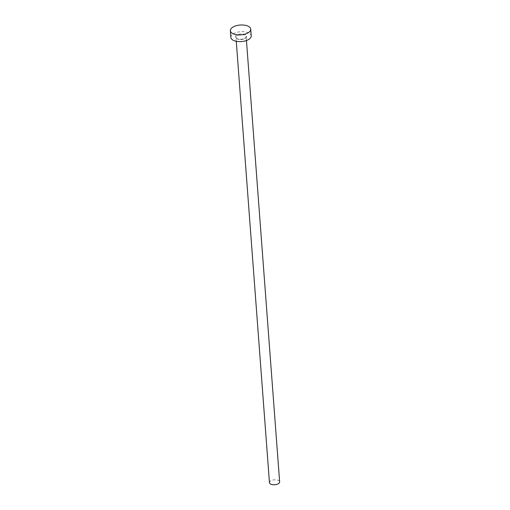 <?xml version="1.0" encoding="UTF-8"?>
<svg xmlns="http://www.w3.org/2000/svg" width="510" height="510" viewBox="0 0 510 510"><rect width="100%" height="100%" fill="white"/><g stroke="black" fill="none" stroke-linecap="round" stroke-linejoin="round"><path stroke-width="0.38" stroke-dasharray="2.55 1.91" d="M269.458 482.658A5.106 2.467 175.7 0 1 272.818 480.05A5.106 2.467 175.7 0 1 278.581 480.528A5.106 2.467 175.7 0 1 279.639 481.893M230.864 37.402A10.206 4.934 175.7 0 1 237.577 32.187A10.206 4.934 175.7 0 1 249.103 33.15A10.206 4.934 175.7 0 1 251.226 35.872M245.476 34.718A5.616 2.716 -4.3 0 0 237.615 34.68A5.616 2.716 -4.3 0 0 236.608 38.55A5.616 2.716 -4.3 0 0 244.469 38.588A5.616 2.716 -4.3 0 0 245.476 34.718M237.042 38.824A5.106 2.467 175.7 0 1 235.983 37.466A5.106 2.467 175.7 0 1 239.343 34.858A5.106 2.467 175.7 0 1 245.106 35.337A5.106 2.467 175.7 0 1 246.164 36.701A5.106 2.467 175.7 0 1 242.811 39.308A5.106 2.467 175.7 0 1 237.042 38.824M246.451 40.513L246.164 36.701C247.822 37.408 240.35 40.845 236.895 38.556L235.983 37.466L236.27 41.278"/><path stroke-width="0.76" d="M246.451 40.513L279.639 481.893A5.106 2.467 175.7 0 1 276.28 484.5A5.106 2.467 175.7 0 1 270.517 484.015A5.106 2.467 175.7 0 1 269.458 482.658L236.27 41.278M250.722 29.185L251.226 35.872A10.206 4.934 175.7 0 1 244.507 41.087A10.206 4.934 175.7 0 1 232.981 40.124A10.206 4.934 175.7 0 1 230.864 37.402L230.361 30.715A10.206 4.934 175.7 0 1 237.073 25.5A10.206 4.934 175.7 0 1 248.599 26.463A10.206 4.934 175.7 0 1 250.722 29.185A10.206 4.934 175.7 0 1 244.003 34.399A10.206 4.934 175.7 0 1 232.477 33.437A10.206 4.934 175.7 0 1 230.361 30.715"/></g></svg>
